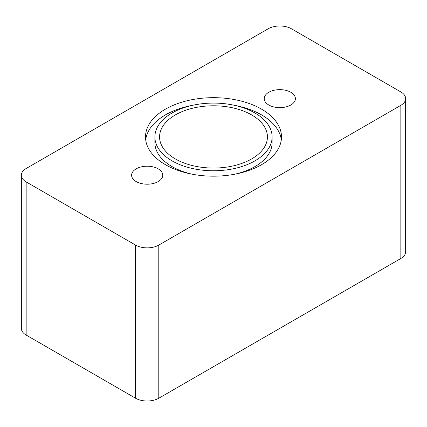 <?xml version="1.0" encoding="UTF-8"?>
<svg xmlns="http://www.w3.org/2000/svg" width="427" height="427" viewBox="0 0 427 427"><rect width="100%" height="100%" fill="white"/><g stroke="black" fill="none" stroke-linecap="round" stroke-linejoin="round"><path stroke-width="0.64" d="M21.35 175.214L21.35 328.363A16.413 9.474 0 0 0 26.159 335.062L135.578 398.236A16.413 9.474 0 0 0 158.791 398.236L400.841 258.49A16.413 9.474 0 0 0 405.65 251.786L405.65 98.637A16.413 9.474 180 0 1 400.841 105.336L158.791 245.087A16.413 9.474 180 0 1 135.578 245.087L26.159 181.913A16.413 9.474 180 0 1 21.35 175.214A16.413 9.474 180 0 1 26.159 168.51L268.209 28.764A16.413 9.474 180 0 1 291.422 28.764L400.841 91.938A16.413 9.474 180 0 1 405.65 98.637M158.203 168.852A15.585 8.999 180 0 1 162.767 175.214A15.585 8.999 180 0 1 153.149 183.525A15.585 8.999 180 0 1 136.165 181.576A15.585 8.999 180 0 1 131.601 175.209A15.585 8.999 180 0 1 141.22 166.898A15.585 8.999 180 0 1 158.203 168.852M290.835 92.275A15.585 8.999 180 0 1 295.399 98.637A15.585 8.999 180 0 1 285.78 106.953A15.585 8.999 180 0 1 268.796 104.999A15.585 8.999 180 0 1 264.233 98.637A15.585 8.999 180 0 1 273.851 90.327A15.585 8.999 180 0 1 290.835 92.275M154.884 136.923A58.616 33.84 0 0 0 172.054 160.856A58.616 33.84 0 0 0 235.934 168.19A58.616 33.84 0 0 0 272.116 136.923A58.616 33.84 0 0 0 213.5 103.083A58.616 33.84 0 0 0 154.884 136.923L154.884 142.666A58.616 33.84 0 0 0 172.054 166.599A58.616 33.84 0 0 0 192.46 174.253M234.54 174.253A58.616 33.84 0 0 0 272.116 142.666L272.116 136.923M281.313 139.794A67.994 39.257 0 0 0 234.54 105.336M192.46 105.336A67.994 39.257 0 0 0 145.687 139.794M165.42 164.683A67.994 39.257 180 0 1 145.506 136.923A67.994 39.257 180 0 1 213.5 97.671A67.994 39.257 180 0 1 281.494 136.923A67.994 39.257 180 0 1 239.52 173.191A67.994 39.257 180 0 1 165.42 164.683M251.631 114.911A53.925 31.134 180 0 1 267.425 136.928A53.925 31.134 180 0 1 234.135 165.687A53.925 31.134 180 0 1 175.369 158.94A53.925 31.134 180 0 1 159.575 136.923A53.925 31.134 180 0 1 192.865 108.159A53.925 31.134 180 0 1 251.631 114.911M158.791 245.087L158.791 398.236M400.841 105.336L400.841 258.49M135.578 245.087L135.578 398.236M26.159 181.913L26.159 335.062"/></g></svg>
